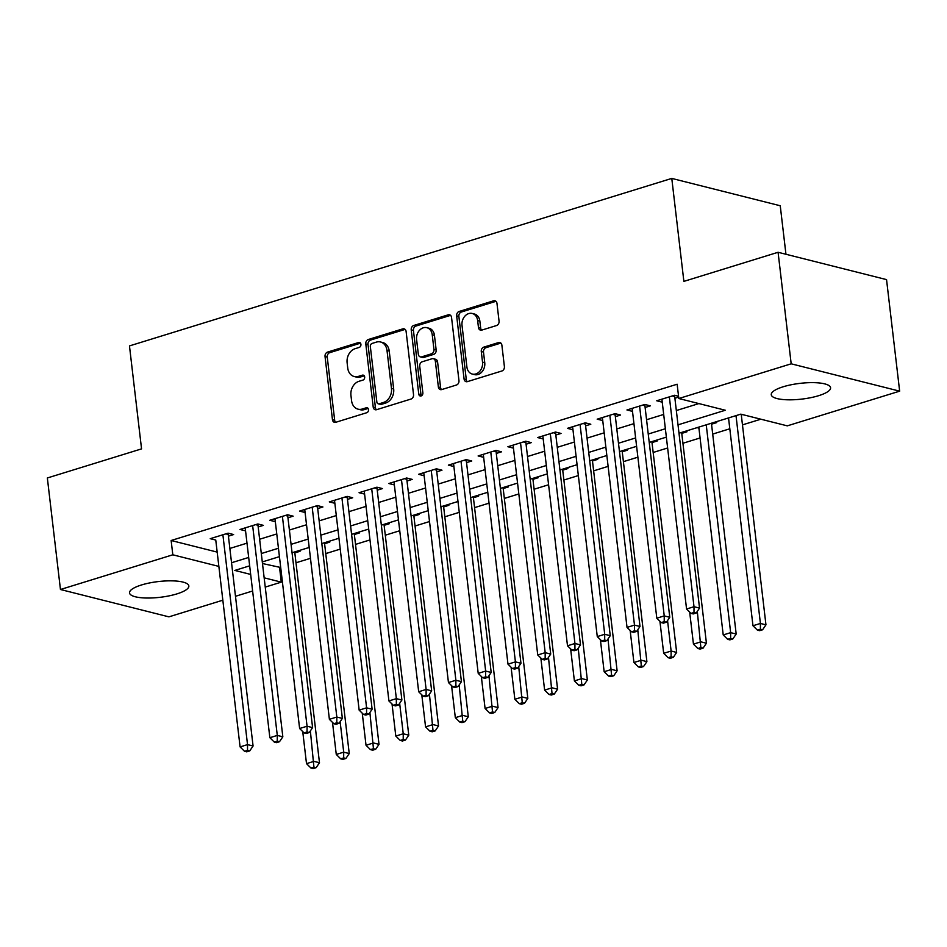 <?xml version="1.0" encoding="UTF-8"?>
<svg xmlns="http://www.w3.org/2000/svg" width="947" height="947" viewBox="0 0 947 947"><rect width="100%" height="100%" fill="white"/><g stroke="black" fill="none" stroke-linecap="round" stroke-linejoin="round"><path stroke-width="1.42" d="M360.925 344.341A2.569 2.024 -75.9 0 0 358.593 342.518L327.544 352.106A3.67 2.9 -75.9 0 0 325.034 356.51L332.456 419.675A3.67 2.9 -75.9 0 0 334.48 422.326A3.67 2.9 -75.9 0 0 335.794 422.279L366.832 412.691A2.569 2.024 -75.9 0 0 366.252 407.778L362.239 409.021A11.731 9.281 -75.9 0 1 358.049 409.163A11.731 9.281 -75.9 0 1 351.574 400.688L350.946 395.42A11.731 9.281 -75.9 0 1 358.984 381.298L362.997 380.067A2.569 2.024 -75.9 0 0 362.417 375.154L358.404 376.385A11.731 9.281 -75.9 0 1 354.225 376.527A11.731 9.281 -75.9 0 1 347.738 368.052L347.123 362.784A11.731 9.281 -75.9 0 1 355.149 348.674L359.162 347.431A2.569 2.024 -75.9 0 0 360.925 344.341M818.622 395.692A29.866 7.919 -6.7 0 1 788.011 399.812A29.866 7.919 -6.7 0 1 771.26 394.71A29.866 7.919 -6.7 0 1 783.205 386.767A29.866 7.919 -6.7 0 1 813.828 382.647A29.866 7.919 -6.7 0 1 830.578 387.737A29.866 7.919 -6.7 0 1 818.622 395.692M176.9 593.899A29.866 7.919 -6.7 0 1 146.276 598.019A29.866 7.919 -6.7 0 1 129.526 592.917A29.866 7.919 -6.7 0 1 141.482 584.974A29.866 7.919 -6.7 0 1 172.094 580.854A29.866 7.919 -6.7 0 1 188.844 585.956A29.866 7.919 -6.7 0 1 176.9 593.899M496.548 325.543A3.67 2.9 -75.9 0 0 499.057 321.128L496.974 303.407A3.67 2.9 -75.9 0 0 494.95 300.755A3.67 2.9 -75.9 0 0 493.636 300.803L459.165 311.456A3.67 2.9 -75.9 0 0 456.655 315.86L464.077 379.025A3.67 2.9 -75.9 0 0 466.102 381.677A3.67 2.9 -75.9 0 0 467.404 381.629L501.886 370.987A3.67 2.9 -75.9 0 0 504.396 366.572L501.874 345.17A3.67 2.9 -75.9 0 0 499.85 342.518A3.67 2.9 -75.9 0 0 498.548 342.565L483.787 347.123A3.67 2.9 -75.9 0 0 481.277 351.526L482.532 362.145A9.801 7.754 -75.9 0 1 472.316 374.065A9.801 7.754 -75.9 0 1 466.895 366.974L462.018 325.389A9.801 7.754 -75.9 0 1 472.222 313.469A9.801 7.754 -75.9 0 1 477.643 320.56L478.46 327.496A3.67 2.9 -75.9 0 0 480.484 330.148A3.67 2.9 -75.9 0 0 481.786 330.101L496.548 325.543M678.016 424.848L725.307 410.24L678.821 398.521L677.141 384.222L171.135 540.5L172.816 554.8L218.887 566.413M678.821 398.521L791.183 363.814L899.65 391.158L787.288 425.854L740.803 414.147L678.999 433.229M222.853 600.185L168.921 616.852L60.454 589.508L47.35 477.975L141.553 448.878L129.467 345.915L671.778 178.415L683.876 281.377L778.079 252.281L791.183 363.814M60.454 589.508L172.816 554.8M406.109 331.474A3.67 2.9 -75.9 0 0 404.085 328.822A3.67 2.9 -75.9 0 0 402.783 328.869L368.3 339.511A3.67 2.9 -75.9 0 0 365.791 343.927L373.213 407.092A3.67 2.9 -75.9 0 0 375.237 409.743A3.67 2.9 -75.9 0 0 376.551 409.696L411.022 399.042A3.67 2.9 -75.9 0 0 413.531 394.639L406.109 331.474M413.732 325.484L448.203 314.83A3.67 2.9 -75.9 0 1 449.517 314.795A3.67 2.9 -75.9 0 1 451.541 317.446L458.964 380.599A3.67 2.9 -75.9 0 1 456.454 385.015L441.704 389.572A3.67 2.9 -75.9 0 1 440.391 389.619A3.67 2.9 -75.9 0 1 438.366 386.968L435.36 361.352A3.67 2.9 -75.9 0 0 433.335 358.7A3.67 2.9 -75.9 0 0 432.021 358.747L422.232 361.766A3.67 2.9 -75.9 0 0 419.722 366.181L422.859 392.851A2.569 2.024 -75.9 0 1 418.763 394.106L411.223 329.899A3.67 2.9 -75.9 0 1 413.732 325.484L415.946 326.04L450.417 315.398L448.203 314.83M785.951 254.258L780.245 205.759L671.778 178.415M645.12 407.459L650.34 405.849L644.8 404.452L626.938 409.968L632.478 411.365L632.123 408.37M585.601 425.842L590.81 424.232L585.27 422.836L567.407 428.352L572.971 429.737M526.07 444.226L531.279 442.616L525.739 441.219L507.876 446.735L513.44 448.132M466.54 462.61L471.748 461L466.208 459.615L448.357 465.131L453.909 466.516L453.53 463.521L478.211 673.364L485.657 671.068L491.185 672.465L466.338 460.893A3.729 2.959 -75.9 0 1 466.362 459.65M407.009 481.005L412.217 479.395L406.677 477.998L388.826 483.515L394.354 484.911L393.999 481.916L418.681 691.748L426.126 689.452L431.654 690.848L406.808 479.289A3.729 2.959 -75.9 0 1 406.831 478.034M347.478 499.389L352.686 497.779L347.147 496.382L329.296 501.898L334.859 503.283M287.947 517.772L293.156 516.162L287.628 514.766L269.765 520.282L275.328 521.679M228.416 536.156L233.625 534.546L228.097 533.161L210.234 538.677L215.798 540.062M171.135 540.5L217.206 552.113M229.861 548.443L247.001 543.152M259.62 539.245L276.761 533.954M289.391 530.06L306.532 524.756M319.151 520.862L336.292 515.57M348.922 511.664L366.063 506.373M378.682 502.478L395.822 497.187M408.453 493.28L425.594 487.989M438.212 484.095L455.353 478.791M467.984 474.897L485.124 469.605M497.743 465.699L514.884 460.408M527.515 456.513L544.655 451.21M557.274 447.315L574.415 442.024M587.033 438.118L604.174 432.826M616.805 428.932L633.945 423.64M646.564 419.734L663.705 414.443M676.336 410.548L698.886 403.576M258.188 526.97L263.396 525.36L257.856 523.963L239.993 529.48L245.557 530.865M317.707 508.586L322.915 506.976L317.387 505.58L299.524 511.096L305.088 512.481M377.237 490.191L382.446 488.581L376.918 487.196L359.055 492.712L364.619 494.097L364.24 491.102L388.921 700.946L396.355 698.649L401.895 700.034L377.036 488.474A3.729 2.959 -75.9 0 1 377.072 487.232M436.768 471.807L441.977 470.197L436.449 468.801L418.586 474.317L424.126 475.714L423.771 472.719L448.452 682.55L455.886 680.254L461.426 681.651L436.567 470.091A3.729 2.959 -75.9 0 1 436.603 468.848M496.299 453.424L501.508 451.814L495.979 450.417L478.117 455.933L483.657 457.33L483.301 454.335L507.983 664.167L515.417 661.87L520.957 663.267L496.098 451.707A3.729 2.959 -75.9 0 1 496.133 450.452M555.83 435.04L561.038 433.43L555.51 432.033L537.647 437.55L543.211 438.935M615.361 416.644L620.569 415.035L615.041 413.65L597.178 419.166L602.742 420.551M678.549 396.26L674.56 395.254L656.709 400.77L662.237 402.167L661.894 399.172L686.563 609.016L694.009 606.707L699.537 608.104L674.69 396.544A3.729 2.959 -75.9 0 1 674.726 395.301M674.891 398.261L678.656 397.101M778.079 252.281L886.546 279.614L899.65 391.158M262.473 563.524L280.703 567.502M295.985 562.778L310.474 558.316M325.756 553.593L340.233 549.118M355.516 544.395L370.005 539.92M385.287 535.209L399.764 530.734M415.046 526.011L429.536 521.537M444.818 516.813L459.295 512.339M474.577 507.628L489.066 503.153M504.349 498.43L518.826 493.955M534.108 489.232L548.597 484.769M563.867 480.046L578.357 475.572M593.639 470.848L608.116 466.374M623.398 461.663L637.887 457.188M653.17 452.465L667.647 447.99M682.929 443.267L700.07 437.976M712.7 434.081L729.841 428.778M742.46 424.883L760.867 419.201M279.602 567.845L281.283 582.145L265.243 587.093M252.624 590.999L235.483 596.29M231.542 562.743L248.682 557.452M261.301 553.545L278.442 548.254M291.072 544.359L308.213 539.056M320.832 535.162L337.972 529.87M350.603 525.964L367.744 520.672M380.363 516.778L397.503 511.487M410.134 507.58L427.275 502.289M439.893 498.394L457.034 493.091M469.665 489.197L486.805 483.905M499.424 479.999L516.565 474.707M529.184 470.813L546.324 465.51M558.955 461.615L576.096 456.324M588.714 452.417L605.855 447.126M618.486 443.232L635.626 437.94M648.245 434.034L665.386 428.742M249.665 565.832L234.797 570.425L250.671 574.427M264.154 577.824L281.283 582.145M666.38 437.123L649.228 442.427M636.609 446.321L619.468 451.612M606.849 455.519L589.709 460.81M577.078 464.705L559.937 470.008M547.319 473.902L530.178 479.194M517.547 483.1L500.407 488.392M487.788 492.286L470.647 497.577M458.017 501.484L440.876 506.775M428.257 510.67L411.116 515.973M398.486 519.867L381.345 525.159M368.726 529.065L351.586 534.357M338.967 538.251L321.814 543.554M309.195 547.449L292.055 552.74M279.436 556.647L262.295 561.938M726.846 418.456L728.681 418.894M741.3 414.999L742.602 414.597M697.075 427.642L698.886 428.103L698.768 427.121M711.54 424.197L716.749 422.587L714.938 422.125M681.769 433.383L686.977 431.773L685.178 431.323M652.01 442.58L657.218 440.971L655.407 440.521M622.238 451.778L627.447 450.168L625.647 449.707M592.479 460.964L597.687 459.354L595.876 458.904M562.707 470.162L567.916 468.552L566.117 468.09M532.948 479.348L538.156 477.738L536.345 477.288M503.177 488.545L508.385 486.936L506.586 486.486M473.417 497.743L478.626 496.133L476.815 495.672M443.658 506.929L448.866 505.319L447.055 504.869M413.886 516.127L419.095 514.517L417.296 514.067M384.127 525.325L389.335 523.715L387.524 523.253M354.356 534.51L359.564 532.901L357.765 532.451M324.596 543.708L329.805 542.098L327.993 541.637M294.825 552.894L300.033 551.284L298.234 550.834M215.762 540.062L240.088 746.911L247.534 744.614L253.074 746.011L228.215 534.439A3.729 2.959 -75.9 0 1 228.251 533.197M245.533 530.876L245.178 527.881M275.293 521.679L274.95 518.684M305.064 512.493L304.709 509.498M334.824 503.295L334.48 500.3M513.416 448.132L513.061 445.137M543.176 438.946L542.832 435.951M572.947 429.749L572.592 426.754M602.706 420.551L602.363 417.556M728.645 418.905L752.972 625.754L760.417 623.446L736.008 415.626M354.225 376.527L356.439 377.095A11.731 9.281 -75.9 0 0 360.618 376.953L358.404 376.385M364.323 375.805L360.618 376.953M358.049 409.163L360.262 409.72A11.731 9.281 -75.9 0 0 364.453 409.578L362.239 409.021M368.158 408.441L364.453 409.578M360.487 343.169L329.757 352.663A3.67 2.9 -75.9 0 0 327.248 357.078L334.67 420.231A3.67 2.9 -75.9 0 0 335.664 422.315M405.115 329.39A3.67 2.9 -75.9 0 0 404.996 329.426L370.514 340.08A3.67 2.9 -75.9 0 0 368.004 344.483L375.426 407.648A3.67 2.9 -75.9 0 0 376.421 409.731M372.088 343.441A2.569 2.024 -75.9 0 0 370.336 346.519L376.847 401.966A2.569 2.024 -75.9 0 0 379.179 403.789L383.417 402.487A11.731 9.281 -75.9 0 0 391.454 388.365L387.003 350.473A11.731 9.281 -75.9 0 0 380.516 341.985A11.731 9.281 -75.9 0 0 376.326 342.127L372.088 343.441M378.267 403.824L380.481 404.381A2.569 2.024 -75.9 0 0 381.392 404.345L379.179 403.789M380.516 341.985L382.73 342.542A11.731 9.281 -75.9 0 1 389.217 351.029L393.668 388.921A11.731 9.281 -75.9 0 1 385.63 403.043L381.392 404.345M433.335 358.7L435.549 359.256A3.67 2.9 -75.9 0 1 437.573 361.908L440.58 387.524A3.67 2.9 -75.9 0 0 441.574 389.608M415.946 326.04A3.67 2.9 -75.9 0 0 413.437 330.456L420.977 394.662A2.569 2.024 -75.9 0 0 421.403 395.81M432.234 334.765A9.801 7.754 -75.9 0 0 426.813 327.674A9.801 7.754 -75.9 0 0 416.597 339.594L418.325 354.249A3.67 2.9 -75.9 0 0 420.35 356.901A3.67 2.9 -75.9 0 0 421.652 356.853L431.441 353.835A3.67 2.9 -75.9 0 0 433.951 349.419L432.234 334.765L434.448 335.333A9.801 7.754 -75.9 0 0 429.027 328.242L426.813 327.674M420.35 356.901L422.563 357.457A3.67 2.9 -75.9 0 0 423.865 357.41L421.652 356.853M434.448 335.333L436.165 349.976A3.67 2.9 -75.9 0 1 433.655 354.391L423.865 357.41M472.222 313.469L474.435 314.025A9.801 7.754 -75.9 0 1 479.857 321.116L480.674 328.053A3.67 2.9 -75.9 0 0 481.668 330.136M472.316 374.065L474.53 374.621A9.801 7.754 -75.9 0 0 484.746 362.701L482.532 362.145M500.892 343.086A3.67 2.9 -75.9 0 0 500.762 343.122L486 347.679A3.67 2.9 -75.9 0 0 483.491 352.083L484.746 362.701M495.979 301.324A3.67 2.9 -75.9 0 0 495.849 301.359L461.378 312.013A3.67 2.9 -75.9 0 0 458.869 316.416L466.291 379.581A3.67 2.9 -75.9 0 0 467.285 381.665M302.732 731.593L306.508 763.649L313.942 761.352L319.482 762.749L294.718 551.923M313.919 767.106L310.947 768.029L313.161 768.585L316.132 767.662L313.919 767.106L310.367 730.895M310.947 768.029L306.508 763.649M319.482 762.749L316.132 767.662M222.888 534.771L247.534 744.614L247.51 750.367L244.527 751.291L246.741 751.847L249.724 750.924L247.51 750.367M249.724 750.924L253.074 746.011M240.088 746.911L244.527 751.291M332.504 722.395L336.268 754.451L343.714 752.155L349.242 753.552L324.478 542.726M343.678 757.908L340.707 758.831L342.921 759.387L345.892 758.464L343.678 757.908L343.714 752.155L340.127 721.709M340.707 758.831L336.268 754.451M349.242 753.552L345.892 758.464M362.263 713.209L366.027 745.265L373.473 742.957L379.013 744.354L354.237 533.54M373.449 748.722L370.466 749.633L372.68 750.19L375.663 749.278L373.449 748.722L369.898 712.511M370.466 749.633L366.027 745.265M379.013 744.354L375.663 749.278M252.648 525.573L277.293 735.417L269.859 737.713L245.202 527.87M258.01 523.999A3.729 2.959 -75.9 0 0 257.986 525.254L282.833 736.813L277.293 735.417L277.27 741.17L274.299 742.093L276.512 742.649L279.483 741.726L277.27 741.17M279.483 741.726L282.833 736.813M269.859 737.713L274.299 742.093M282.407 516.375L307.065 726.219L299.619 728.527L274.973 518.672M287.781 514.813A3.729 2.959 -75.9 0 0 287.746 516.056L312.593 727.616L307.065 726.219L307.041 731.984L304.058 732.895L306.272 733.452L309.255 732.54L307.041 731.984M309.255 732.54L312.593 727.616M299.619 728.527L304.058 732.895M392.034 704.012L395.799 736.068L403.244 733.771L408.773 735.168L384.009 524.342M403.209 739.524L400.238 740.447L402.451 741.004L405.423 740.081L403.209 739.524L403.244 733.771L399.658 703.313M400.238 740.447L395.799 736.068M408.773 735.168L405.423 740.081M421.794 694.826L425.558 726.87L433.004 724.573L438.544 725.97L413.768 515.144M432.98 730.326L429.997 731.25L432.211 731.806L435.194 730.895L432.98 730.326L429.429 694.127M429.997 731.25L425.558 726.87M438.544 725.97L435.194 730.895M312.179 507.19L336.824 717.033L329.39 719.329L304.733 509.486M317.541 505.615A3.729 2.959 -75.9 0 0 317.505 506.87L342.364 718.43L336.824 717.033L336.801 722.786L333.829 723.709L336.043 724.266L339.014 723.342L336.801 722.786M339.014 723.342L342.364 718.43M329.39 719.329L333.829 723.709M341.938 497.992L366.596 707.835L359.15 710.132L334.504 500.288M347.312 496.417A3.729 2.959 -75.9 0 0 347.277 497.672L372.124 709.232L366.596 707.835L366.572 713.588L363.589 714.512L365.802 715.068L368.785 714.156L366.572 713.588M368.785 714.156L372.124 709.232M359.15 710.132L363.589 714.512M451.565 685.628L455.329 717.684L462.763 715.387L468.303 716.772L443.539 505.958M462.74 721.141L459.769 722.052L461.982 722.62L464.953 721.697L462.74 721.141L459.188 684.93M459.769 722.052L455.329 717.684M468.303 716.772L464.953 721.697M371.709 488.794L396.355 698.649L396.331 704.402L393.36 705.314L395.574 705.882L398.545 704.959L396.331 704.402M398.545 704.959L401.895 700.034M388.921 700.946L393.36 705.314M481.325 676.43L485.089 708.486L492.535 706.19L498.063 707.587L473.299 496.761M492.511 711.943L489.528 712.866L491.742 713.422L494.725 712.499L492.511 711.943L488.96 675.744M489.528 712.866L485.089 708.486M498.063 707.587L494.725 712.499M401.469 479.608L426.126 689.452L426.103 695.205L423.12 696.128L425.333 696.684L428.316 695.761L426.103 695.205M428.316 695.761L431.654 690.848M418.681 691.748L423.12 696.128M511.096 667.244L514.86 699.288L522.294 696.992L527.834 698.389L503.07 487.563M522.27 702.757L519.299 703.668L521.513 704.225L524.484 703.313L522.27 702.757L518.719 666.546M519.299 703.668L514.86 699.288M527.834 698.389L524.484 703.313M431.24 470.41L455.886 680.254L455.862 686.019L452.891 686.93L455.105 687.486L458.076 686.575L455.862 686.019M458.076 686.575L461.426 681.651M448.452 682.55L452.891 686.93M540.855 658.047L544.62 690.103L552.065 687.806L557.594 689.203L532.83 478.377M552.042 693.559L549.059 694.482L551.272 695.039L554.255 694.115L552.042 693.559L548.491 657.348M549.059 694.482L544.62 690.103M557.594 689.203L554.255 694.115M461 461.225L485.657 671.068L485.622 676.821L482.65 677.744L484.864 678.301L487.835 677.377L485.622 676.821M487.835 677.377L491.185 672.465M478.211 673.364L482.65 677.744M570.627 648.849L574.391 680.905L581.825 678.608L587.365 680.005L562.601 469.179M581.801 684.361L578.83 685.285L581.044 685.841L584.015 684.918L581.801 684.361L578.25 648.162M578.83 685.285L574.391 680.905M587.365 680.005L584.015 684.918M490.771 452.027L515.417 661.87L515.393 667.623L512.41 668.546L514.623 669.103L517.607 668.18L515.393 667.623M517.607 668.18L520.957 663.267M507.983 664.167L512.41 668.546M600.386 639.663L604.15 671.719L611.596 669.411L617.124 670.807L592.36 459.993M611.573 675.175L608.59 676.087L610.803 676.643L613.786 675.732L611.573 675.175L608.021 638.965M608.59 676.087L604.15 671.719M617.124 670.807L613.786 675.732M520.53 442.829L545.188 652.672L537.742 654.981L513.096 445.126M525.893 441.266A3.729 2.959 -75.9 0 0 525.869 442.509L550.716 654.069L545.188 652.672L545.152 658.437L542.181 659.349L544.395 659.905L547.366 658.994L545.152 658.437M547.366 658.994L550.716 654.069M537.742 654.981L542.181 659.349M630.157 630.465L633.922 662.521L641.356 660.225L646.896 661.622L622.132 450.796M641.332 665.978L638.361 666.901L640.574 667.457L643.546 666.534L641.332 665.978L637.781 629.767M638.361 666.901L633.922 662.521M646.896 661.622L643.546 666.534M550.302 433.643L574.947 643.487L567.502 645.783L542.856 435.94M555.664 432.069A3.729 2.959 -75.9 0 0 555.629 433.324L580.487 644.883L574.947 643.487L574.924 649.24L571.941 650.163L574.154 650.719L577.137 649.796L574.924 649.24M577.137 649.796L580.487 644.883M567.502 645.783L571.941 650.163M659.917 621.279L663.681 653.323L671.127 651.027L676.655 652.424L651.891 441.598M671.092 656.78L668.12 657.703L670.334 658.26L673.305 657.348L671.092 656.78L671.127 651.027L667.54 620.581M668.12 657.703L663.681 653.323M676.655 652.424L673.305 657.348M580.061 424.445L604.719 634.289L597.273 636.585L572.615 426.742M585.424 422.871A3.729 2.959 -75.9 0 0 585.4 424.126L610.247 635.686L604.719 634.289L604.683 640.042L601.712 640.965L603.926 641.521L606.897 640.61L604.683 640.042M606.897 640.61L610.247 635.686M597.273 636.585L601.712 640.965M689.676 612.082L693.453 644.138L700.887 641.841L706.426 643.226L681.651 432.412M700.863 647.594L697.88 648.506L700.093 649.074L703.076 648.15L700.863 647.594L697.312 611.383M697.88 648.506L693.453 644.138M706.426 643.226L703.076 648.15M609.832 415.248L634.478 625.103L627.032 627.399L602.387 417.556M615.195 413.685A3.729 2.959 -75.9 0 0 615.159 414.928L640.006 626.488L634.478 625.103L634.454 630.856L631.471 631.767L633.685 632.336L636.668 631.412L634.454 630.856M636.668 631.412L640.006 626.488M627.032 627.399L631.471 631.767M698.803 427.109L723.212 634.94L730.658 632.643L736.186 634.04L711.422 423.214M730.622 638.396L727.651 639.32L729.865 639.876L732.836 638.953L730.622 638.396L730.658 632.643L706.237 424.812M727.651 639.32L723.212 634.94M736.186 634.04L732.836 638.953M639.592 406.062L664.238 615.905L656.804 618.202L632.146 408.358M644.954 404.487A3.729 2.959 -75.9 0 0 644.919 405.742L669.778 617.302L664.238 615.905L664.214 621.658L661.243 622.581L663.456 623.138L666.428 622.215L664.214 621.658M666.428 622.215L669.778 617.302M656.804 618.202L661.243 622.581M760.394 629.21L757.411 630.122L759.624 630.678L762.607 629.767L760.394 629.21L760.417 623.446L765.957 624.842L741.217 414.241M757.411 630.122L752.972 625.754M765.957 624.842L762.607 629.767M669.351 396.864L694.009 606.707L693.985 612.472L691.002 613.384L693.216 613.94L696.199 613.029L693.985 612.472M696.199 613.029L699.537 608.104M686.563 609.016L691.002 613.384M360.298 342.944L358.593 342.518M367.957 408.216L366.252 407.778M364.133 375.58L362.417 375.154M334.67 420.231L332.456 419.675M327.248 357.078L325.034 356.51M329.757 352.663L327.544 352.106M375.426 407.648L373.213 407.092M368.004 344.483L365.791 343.927M370.514 340.08L368.3 339.511M404.996 329.426L402.783 328.869M385.63 403.043L383.417 402.487M393.668 388.921L391.454 388.365M389.217 351.029L387.003 350.473M440.58 387.524L438.366 386.968M437.573 361.908L435.36 361.352M420.977 394.662L418.763 394.106M413.437 330.456L411.223 329.899M433.655 354.391L431.441 353.835M436.165 349.976L433.951 349.419M480.674 328.053L478.46 327.496M479.857 321.116L477.643 320.56M483.491 352.083L481.277 351.526M486 347.679L483.787 347.123M500.762 343.122L498.548 342.565M466.291 379.581L464.077 379.025M458.869 316.416L456.655 315.86M461.378 312.013L459.165 311.456M495.849 301.359L493.636 300.803M225.848 533.848L228.215 534.439M255.619 524.65L257.986 525.254M285.378 515.464L287.746 516.056M315.15 506.266L317.505 506.87M344.909 497.08L347.277 497.672M374.681 487.883L377.036 488.474M404.44 478.685L406.808 479.289M434.211 469.499L436.567 470.091M463.971 460.301L466.338 460.893M493.73 451.103L496.098 451.707M523.502 441.918L525.869 442.509M553.261 432.72L555.629 433.324M583.032 423.534L585.4 424.126M612.792 414.336L615.159 414.928M642.563 405.138L644.919 405.742M672.323 395.953L674.69 396.544"/></g></svg>
